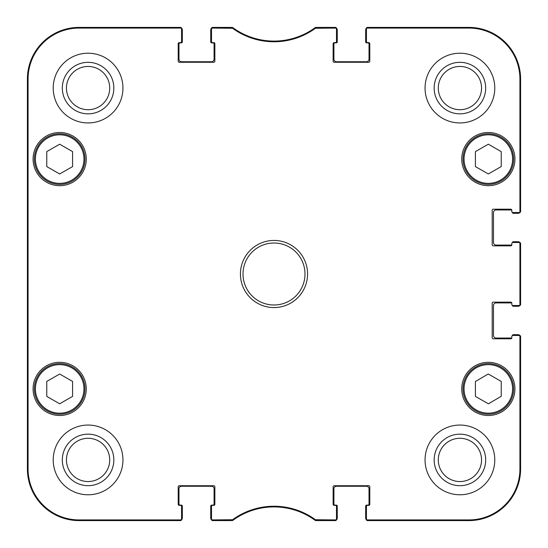 <?xml version="1.0" encoding="UTF-8"?>
<svg xmlns="http://www.w3.org/2000/svg" width="548" height="548" viewBox="0 0 548 548"><rect width="100%" height="100%" fill="white"/><g stroke="black" fill="none" stroke-linecap="round" stroke-linejoin="round"><path stroke-width="0.82" d="M211.507 29.106L211.507 41.6A1.034 1.034 0 0 0 212.542 42.634L213.836 42.634A1.034 1.034 0 0 1 214.871 43.669L214.871 61.225A1.034 1.034 0 0 1 213.836 62.26L179.23 62.26A1.034 1.034 0 0 1 178.203 61.225L178.203 43.669A1.034 1.034 0 0 1 179.23 42.634L180.525 42.634A1.034 1.034 0 0 0 181.559 41.6L181.559 28.434A1.034 1.034 -90 0 0 180.525 27.4A1.034 1.034 -90 0 1 181.498 28.078A2.582 2.582 0 0 1 182.333 29.982L182.333 41.86A1.034 1.034 0 0 1 181.299 42.895L180.011 42.895A1.034 1.034 0 0 0 178.977 43.929L178.977 59.163A2.582 2.582 0 0 0 181.559 61.746L211.507 61.746A2.582 2.582 0 0 0 214.09 59.163L214.09 43.929A1.034 1.034 0 0 0 213.062 42.895L211.768 42.895A1.034 1.034 0 0 1 210.733 41.86L210.733 29.982A2.582 2.582 0 0 1 211.576 28.078A1.034 1.034 -90 0 1 212.542 27.4A1.034 1.034 -90 0 0 211.507 28.434L211.507 29.106A1.034 1.034 -90 0 1 212.542 28.078L232.564 28.277A70.397 70.397 0 0 0 315.436 28.277L335.458 28.078A1.034 1.034 -90 0 1 336.493 29.106L336.493 28.434A1.034 1.034 -90 0 0 335.458 27.4A1.034 1.034 -90 0 1 336.424 28.078A2.582 2.582 0 0 1 337.267 29.982L337.267 41.86A1.034 1.034 0 0 1 336.232 42.895L334.938 42.895A1.034 1.034 0 0 0 333.91 43.929L333.91 59.163A2.582 2.582 0 0 0 336.493 61.746L366.441 61.746A2.582 2.582 0 0 0 369.023 59.163L369.023 43.929A1.034 1.034 0 0 0 367.989 42.895L366.701 42.895A1.034 1.034 0 0 1 365.667 41.86L365.667 29.982A2.582 2.582 0 0 1 366.502 28.078A1.034 1.034 -90 0 1 367.475 27.4A1.034 1.034 -90 0 0 366.441 28.434L366.441 29.106A1.034 1.034 -90 0 1 367.475 28.078L468.958 28.078A50.971 50.971 0 0 1 519.922 79.042L519.922 211.507A1.034 1.034 -0 0 1 518.894 212.542L519.566 212.542A1.034 1.034 0 0 0 520.6 211.507A1.034 1.034 -0 0 1 519.922 212.48A2.582 2.582 0 0 1 518.018 213.316L513.373 213.316A1.034 1.034 0 0 1 512.346 212.412M179.751 520.6L79.042 520.6A51.642 51.642 0 0 1 27.4 468.958L27.4 79.042A51.642 51.642 0 0 1 79.042 27.4L179.751 27.4M181.559 518.894L181.559 506.4A1.034 1.034 0 0 0 180.525 505.366L179.23 505.366A1.034 1.034 0 0 1 178.203 504.331L178.203 486.775A1.034 1.034 0 0 1 179.23 485.74L213.836 485.74A1.034 1.034 0 0 1 214.871 486.775L214.871 504.331A1.034 1.034 0 0 1 213.836 505.366L212.542 505.366A1.034 1.034 0 0 0 211.507 506.4L211.507 519.566A1.034 1.034 90 0 0 212.542 520.6A1.034 1.034 90 0 1 211.576 519.922A2.582 2.582 0 0 1 210.733 518.018L210.733 506.14A1.034 1.034 0 0 1 211.768 505.105L213.062 505.105A1.034 1.034 0 0 0 214.09 504.071L214.09 488.837A2.582 2.582 0 0 0 211.507 486.254L181.559 486.254A2.582 2.582 0 0 0 178.977 488.837L178.977 504.071A1.034 1.034 0 0 0 180.011 505.105L181.299 505.105A1.034 1.034 0 0 1 182.333 506.14L182.333 518.018A2.582 2.582 0 0 1 181.498 519.922A1.034 1.034 90 0 1 180.525 520.6A1.034 1.034 90 0 0 181.559 519.566L181.559 518.894A1.034 1.034 90 0 1 180.525 519.922L79.042 519.922A50.971 50.971 0 0 1 28.078 468.958L28.078 79.042A50.971 50.971 0 0 1 79.042 28.078L180.525 28.078A1.034 1.034 -90 0 1 181.559 29.106M230.482 520.6L213.316 520.6M334.684 520.6L317.518 520.6M336.493 518.894L336.493 506.4A1.034 1.034 0 0 0 335.458 505.366L334.164 505.366A1.034 1.034 0 0 1 333.129 504.331L333.129 486.775A1.034 1.034 0 0 1 334.164 485.74L368.77 485.74A1.034 1.034 0 0 1 369.797 486.775L369.797 504.331A1.034 1.034 0 0 1 368.77 505.366L367.475 505.366A1.034 1.034 0 0 0 366.441 506.4L366.441 519.566A1.034 1.034 90 0 0 367.475 520.6A1.034 1.034 90 0 1 366.502 519.922A2.582 2.582 0 0 1 365.667 518.018L365.667 506.14A1.034 1.034 0 0 1 366.701 505.105L367.989 505.105A1.034 1.034 0 0 0 369.023 504.071L369.023 488.837A2.582 2.582 0 0 0 366.441 486.254L336.493 486.254A2.582 2.582 0 0 0 333.91 488.837L333.91 504.071A1.034 1.034 0 0 0 334.938 505.105L336.232 505.105A1.034 1.034 0 0 1 337.267 506.14L337.267 518.018A2.582 2.582 0 0 1 336.424 519.922A1.034 1.034 90 0 1 335.458 520.6A1.034 1.034 90 0 0 336.493 519.566L336.493 518.894A1.034 1.034 90 0 1 335.458 519.922L315.436 519.723A70.397 70.397 0 0 0 232.564 519.723L212.542 519.922A1.034 1.034 90 0 1 211.507 518.894M520.6 337.267L520.6 468.958A51.642 51.642 0 0 1 468.958 520.6L368.249 520.6M512.346 335.588A1.034 1.034 0 0 1 513.373 334.684L518.018 334.684A2.582 2.582 0 0 1 519.922 335.52A1.034 1.034 0 0 1 520.6 336.493A1.034 1.034 0 0 0 519.566 335.458L518.894 335.458A1.034 1.034 0 0 1 519.922 336.493L519.922 468.958A50.971 50.971 0 0 1 468.958 519.922L367.475 519.922A1.034 1.034 90 0 1 366.441 518.894M511.811 337.904A1.034 1.034 0 0 1 511.305 338.041L496.07 338.041A2.582 2.582 0 0 1 493.488 335.458L493.488 305.503A2.582 2.582 0 0 1 496.07 302.921L511.305 302.921A1.034 1.034 0 0 1 511.811 303.058A1.034 1.034 0 0 1 511.818 303.181L511.818 304.469L511.818 303.181A1.034 1.034 0 0 0 510.791 302.147L493.227 302.147A1.034 1.034 0 0 0 492.193 303.181L492.193 337.78A1.034 1.034 0 0 0 493.227 338.815L510.791 338.815A1.034 1.034 0 0 0 511.818 337.78L511.818 336.493A1.034 1.034 0 0 1 512.853 335.458L518.894 335.458M512.346 305.366A1.034 1.034 0 0 0 513.373 306.277L518.018 306.277A2.582 2.582 0 0 0 519.922 305.442A1.034 1.034 -0 0 0 520.6 304.469L520.6 243.531A1.034 1.034 0 0 0 519.566 242.497L518.894 242.497A1.034 1.034 0 0 1 519.922 243.531L519.922 304.469A1.034 1.034 -0 0 1 518.894 305.503L519.566 305.503A1.034 1.034 0 0 0 520.6 304.469L519.922 304.469M520.6 244.305L520.6 303.695M512.346 242.634A1.034 1.034 0 0 1 513.373 241.723L518.018 241.723A2.582 2.582 0 0 1 519.922 242.559A1.034 1.034 0 0 1 520.6 243.531L519.922 243.531M511.811 244.942A1.034 1.034 0 0 1 511.305 245.079L496.07 245.079A2.582 2.582 0 0 1 493.488 242.497L493.488 212.542A2.582 2.582 0 0 1 496.07 209.959L511.305 209.959A1.034 1.034 0 0 1 511.811 210.096A1.034 1.034 0 0 1 511.818 210.22L511.818 211.507L511.818 210.22A1.034 1.034 0 0 0 510.791 209.185L493.227 209.185A1.034 1.034 0 0 0 492.193 210.22L492.193 244.819A1.034 1.034 0 0 0 493.227 245.853L510.791 245.853A1.034 1.034 0 0 0 511.818 244.819A1.034 1.034 0 0 1 511.811 244.942M368.249 27.4L468.958 27.4A51.642 51.642 0 0 1 520.6 79.042L520.6 210.733M317.518 27.4L334.684 27.4M213.316 27.4L230.482 27.4M231.955 28.078L232.174 27.4L212.542 27.4L212.542 28.078M232.564 519.723L232.784 520.401L232.174 520.6L232.784 520.401A69.719 69.719 0 0 1 315.216 520.401L315.826 520.6L315.216 520.401L315.436 519.723M315.436 28.277L315.216 27.599L315.826 27.4L315.216 27.599A69.719 69.719 0 0 1 232.784 27.599L232.564 28.277M518.894 305.503L512.853 305.503A1.034 1.034 0 0 1 511.818 304.469M518.894 242.497L512.853 242.497A1.034 1.034 0 0 0 511.818 243.531L511.818 244.819M518.894 212.542L512.853 212.542A1.034 1.034 0 0 1 511.818 211.507M366.441 29.106L366.441 41.6A1.034 1.034 0 0 0 367.475 42.634L368.77 42.634A1.034 1.034 0 0 1 369.797 43.669L369.797 61.225A1.034 1.034 0 0 1 368.77 62.26L334.164 62.26A1.034 1.034 0 0 1 333.129 61.225L333.129 43.669A1.034 1.034 0 0 1 334.164 42.634L335.458 42.634A1.034 1.034 0 0 0 336.493 41.6L336.493 29.106M86.276 159.091A26.599 26.599 0 0 1 46.381 182.128A26.599 26.599 0 0 1 46.381 136.062A26.599 26.599 0 0 1 86.276 159.091M514.921 159.091A26.599 26.599 0 0 1 475.027 182.128A26.599 26.599 0 0 1 475.027 136.062A26.599 26.599 0 0 1 514.921 159.091M514.921 388.909A26.599 26.599 0 0 1 475.027 411.938A26.599 26.599 0 0 1 475.027 365.872A26.599 26.599 0 0 1 514.921 388.909M86.276 388.909A26.599 26.599 0 0 1 46.381 411.938A26.599 26.599 0 0 1 46.381 365.872A26.599 26.599 0 0 1 86.276 388.909M122.944 88.084A34.86 34.86 0 0 1 70.651 118.272A34.86 34.86 0 0 1 70.651 57.889A34.86 34.86 0 0 1 122.944 88.084M494.776 88.084A34.86 34.86 0 0 1 442.489 118.272A34.86 34.86 0 0 1 442.489 57.889A34.86 34.86 0 0 1 494.776 88.084M494.776 459.916A34.86 34.86 0 0 1 442.489 490.111A34.86 34.86 0 0 1 442.489 429.728A34.86 34.86 0 0 1 494.776 459.916M122.944 459.916A34.86 34.86 0 0 1 70.651 490.111A34.86 34.86 0 0 1 70.651 429.728A34.86 34.86 0 0 1 122.944 459.916M240.428 274A33.572 33.572 0 0 0 290.783 303.071A33.572 33.572 0 0 0 290.783 244.929A33.572 33.572 0 0 0 240.428 274M72.589 396.389L59.677 403.787L46.765 396.389L46.765 381.422L59.677 374.031L72.589 381.422L72.589 396.389M475.411 396.389L475.411 381.511L488.247 373.983L501.235 381.422L501.235 396.3L488.398 403.828L475.411 396.389M501.235 166.578L488.323 173.969L475.411 166.578L475.411 151.611L488.323 144.213L501.235 151.611L501.235 166.578M72.589 166.578L59.677 173.969L46.765 166.578L46.765 151.611L59.677 144.213L72.589 151.611L72.589 166.578M212.542 519.922L212.542 520.6L232.174 520.6L231.955 519.922M180.525 28.078L180.525 27.4L79.042 27.4A51.642 51.642 0 0 0 27.4 79.042L27.4 468.958A51.642 51.642 0 0 0 79.042 520.6L180.525 520.6L180.525 519.922M335.458 28.078L335.458 27.4L315.826 27.4L316.045 28.078M519.922 211.507L520.6 211.507L520.6 79.042A51.642 51.642 0 0 0 468.958 27.4L367.475 27.4L367.475 28.078M367.475 519.922L367.475 520.6L468.958 520.6A51.642 51.642 0 0 0 520.6 468.958L520.6 336.493L519.922 336.493M316.045 519.922L315.826 520.6L335.458 520.6L335.458 519.922M34.373 159.091A25.304 25.304 0 0 0 72.329 181.004A25.304 25.304 0 0 0 72.329 137.178A25.304 25.304 0 0 0 34.373 159.091M463.019 159.091A25.304 25.304 0 0 0 500.975 181.004A25.304 25.304 0 0 0 500.975 137.178A25.304 25.304 0 0 0 463.019 159.091M34.373 388.909A25.304 25.304 0 0 0 72.329 410.822A25.304 25.304 0 0 0 72.329 366.996A25.304 25.304 0 0 0 34.373 388.909M500.899 366.948A25.304 25.304 0 0 0 463.019 388.998A25.304 25.304 0 0 0 501.05 410.781A25.304 25.304 0 0 0 500.899 366.948M500.386 367.845A24.27 24.27 0 0 0 464.053 388.991A24.27 24.27 0 0 0 500.53 409.883A24.27 24.27 0 0 0 500.386 367.845A24.27 24.27 0 0 1 500.53 409.883A24.27 24.27 0 0 1 464.053 388.991A24.27 24.27 0 0 1 500.386 367.845M27.626 196.533L27.626 155.221L27.852 196.533M27.626 392.779L27.626 351.467L27.852 392.779M27.489 274.007L27.722 300.311L27.722 247.71L27.489 274.007M62.321 88.084A25.763 25.763 0 0 0 100.962 110.388A25.763 25.763 0 0 0 100.962 65.774A25.763 25.763 0 0 0 62.321 88.084M66.452 88.084A21.625 21.625 0 0 1 98.893 69.349A21.625 21.625 0 0 1 98.893 106.812A21.625 21.625 0 0 1 66.452 88.084M62.321 459.916A25.763 25.763 0 0 0 100.962 482.226A25.763 25.763 0 0 0 100.962 437.612A25.763 25.763 0 0 0 62.321 459.916M66.452 459.916A21.625 21.625 0 0 1 98.893 441.188A21.625 21.625 0 0 1 98.893 478.651A21.625 21.625 0 0 1 66.452 459.916M434.16 459.916A25.763 25.763 0 0 0 472.801 482.226A25.763 25.763 0 0 0 472.801 437.612A25.763 25.763 0 0 0 434.16 459.916M438.29 459.916A21.625 21.625 0 0 1 470.732 441.188A21.625 21.625 0 0 1 470.732 478.651A21.625 21.625 0 0 1 438.29 459.916M434.16 88.084A25.763 25.763 0 0 0 472.801 110.388A25.763 25.763 0 0 0 472.801 65.774A25.763 25.763 0 0 0 434.16 88.084M438.29 88.084A21.625 21.625 0 0 1 470.732 69.349A21.625 21.625 0 0 1 470.732 106.812A21.625 21.625 0 0 1 438.29 88.084M243.011 274A30.989 30.989 0 0 1 289.495 247.162A30.989 30.989 0 0 1 289.495 300.838A30.989 30.989 0 0 1 243.011 274M35.408 388.909A24.27 24.27 0 0 1 71.815 367.886A24.27 24.27 0 0 1 71.815 409.931A24.27 24.27 0 0 1 35.408 388.909M464.053 159.091A24.27 24.27 0 0 1 500.461 138.069A24.27 24.27 0 0 1 500.461 180.114A24.27 24.27 0 0 1 464.053 159.091M35.408 159.091A24.27 24.27 0 0 1 71.815 138.069A24.27 24.27 0 0 1 71.815 180.114A24.27 24.27 0 0 1 35.408 159.091M27.4 79.042L28.078 79.042M27.4 468.958L28.078 468.958M520.6 468.958L519.922 468.958M520.6 79.042L519.922 79.042M79.042 27.4L79.042 28.078M468.958 27.4L468.958 28.078M468.958 520.6L468.958 519.922M79.042 520.6L79.042 519.922"/></g></svg>
